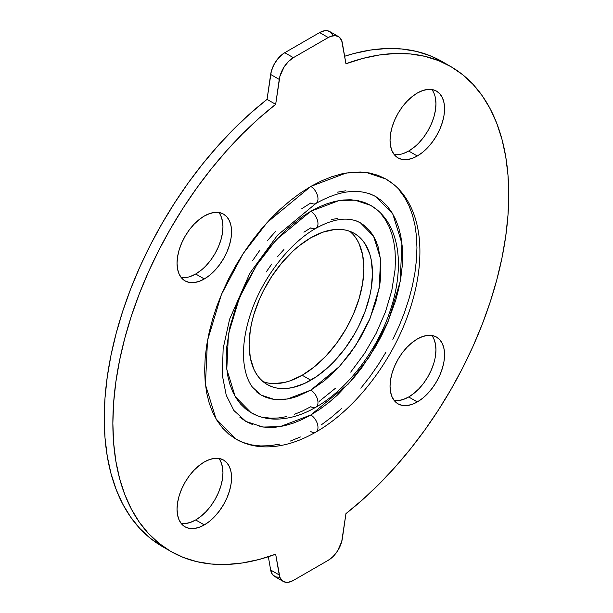 <?xml version="1.0" encoding="UTF-8"?>
<svg xmlns="http://www.w3.org/2000/svg" width="613" height="613" viewBox="0 0 613 613"><rect width="100%" height="100%" fill="white"/><g stroke="black" fill="none" stroke-linecap="round" stroke-linejoin="round"><path stroke-width="0.92" d="M433.874 363.011L431.353 369.907L427.966 376.635L423.836 382.926L419.123 388.558L414.013 393.301L408.695 396.971L417.3 401.944A38.542 22.252 -60 0 1 398.029 403.852A38.542 22.252 -60 0 1 392.121 372.965A38.542 22.252 -60 0 1 417.3 339.004L422.618 336.537L427.728 335.38L432.441 335.564L436.571 337.096L439.958 339.909L442.479 343.893L444.034 348.904L444.555 354.743L444.034 361.18L442.479 367.976L439.958 374.872L436.571 381.6L432.441 387.899L427.728 393.523L422.618 398.266L417.3 401.944L411.982 404.411L406.871 405.568L402.159 405.385L398.029 403.852L394.642 401.04L392.121 397.055L390.573 392.044L390.044 386.205L390.573 379.769L392.121 372.965L394.642 366.076L398.029 359.348L402.159 353.05L406.871 347.418L411.982 342.682L417.3 339.004A38.542 22.252 -60 0 1 436.571 337.096A38.542 22.252 -60 0 1 442.479 367.976A38.542 22.252 -60 0 1 417.3 401.944L408.695 396.971A38.542 22.252 120 0 0 432.54 366.972A38.542 22.252 120 0 0 431.782 335.457M414.013 147.35L408.695 151.028L417.3 155.993A38.542 22.252 -60 0 1 398.029 157.901A38.542 22.252 -60 0 1 392.121 127.021A38.542 22.252 -60 0 1 417.3 93.053L422.618 90.594L427.728 89.429L432.441 89.621L436.571 91.145L439.958 93.958L442.479 97.95L444.034 102.953L444.555 108.792L444.034 115.236L442.479 122.033L439.958 128.929L436.571 135.649L432.441 141.948L427.728 147.58L422.618 152.323L417.3 155.993L411.982 158.46L406.871 159.625L402.159 159.434L398.029 157.901L394.642 155.097L392.121 151.105L390.573 146.101L390.044 140.262L390.573 133.818L392.121 127.021L394.642 120.125L398.029 113.397L402.159 107.099L406.871 101.474L411.982 96.731L417.3 93.053A38.542 22.252 -60 0 1 436.571 91.145A38.542 22.252 -60 0 1 442.479 122.033A38.542 22.252 -60 0 1 417.3 155.993L408.695 151.028A38.542 22.252 120 0 0 432.54 121.022A38.542 22.252 120 0 0 431.782 89.506M201.018 270.325L195.7 273.996L204.305 278.969A38.542 22.252 -60 0 1 185.034 280.877A38.542 22.252 -60 0 1 179.126 249.989A38.542 22.252 -60 0 1 204.305 216.029L209.623 213.562L214.734 212.404L219.446 212.588L223.576 214.121L226.963 216.933L229.484 220.918L231.032 225.929L231.561 231.768L231.032 238.204L229.484 245.001L226.963 251.897L223.576 258.625L219.446 264.923L214.734 270.548L209.623 275.291L204.305 278.969L198.987 281.436L193.877 282.593L189.164 282.409L185.034 280.877L181.647 278.064L179.126 274.08L177.578 269.069L177.05 263.23L177.578 256.793L179.126 249.989L181.647 243.1L185.034 236.373L189.164 230.074L193.877 224.442L198.987 219.707L204.305 216.029A38.542 22.252 -60 0 1 223.576 214.121A38.542 22.252 -60 0 1 229.484 245.001A38.542 22.252 -60 0 1 204.305 278.969L195.7 273.996A38.542 22.252 120 0 0 219.546 243.997A38.542 22.252 120 0 0 218.787 212.481M220.879 461.895L222.427 466.907L222.956 472.746L222.427 479.182L220.879 485.986L218.358 492.875L214.971 499.603L210.841 505.901L206.129 511.533L201.018 516.269L195.7 519.947L204.305 524.912A38.542 22.252 -60 0 1 185.034 526.828A38.542 22.252 -60 0 1 179.126 495.94A38.542 22.252 -60 0 1 204.305 461.98L209.623 459.512L214.734 458.348L219.446 458.539L223.576 460.064L226.963 462.876L229.484 466.868L231.032 471.872L231.561 477.711L231.032 484.155L229.484 490.952L226.963 497.848L223.576 504.576L219.446 510.867L214.734 516.498L209.623 521.242L204.305 524.912L198.987 527.379L193.877 528.544L189.164 528.352L185.034 526.828L181.647 524.015L179.126 520.023L177.578 515.02L177.05 509.181L177.578 502.737L179.126 495.94L181.647 489.044L185.034 482.316L189.164 476.025L193.877 470.393L198.987 465.65L204.305 461.98A38.542 22.252 -60 0 1 223.576 460.064A38.542 22.252 -60 0 1 229.484 490.952A38.542 22.252 -60 0 1 204.305 524.912L195.7 519.947A38.542 22.252 120 0 0 219.546 489.94A38.542 22.252 120 0 0 218.787 458.424M279.988 444.065L270.18 445.674L260.77 445.965L251.836 444.946L243.468 442.609L235.744 438.985C244.02 443.712 253.123 446.325 263.061 446.816C280.156 447.467 297.757 442.54 315.871 432.058C355.065 409.813 392.075 361.846 408.955 312.17C416.641 289.857 420.28 268.624 419.874 248.472C419.438 229.024 414.94 212.496 406.388 198.873C400.979 190.436 394.136 183.808 385.861 178.988L366.176 172.452L346.184 173.004L310.806 186.421A10.145 5.854 60 0 1 317.442 195.394A10.145 5.854 60 0 1 315.833 203.508A10.145 5.854 -120 0 0 317.442 195.394A10.145 5.854 -120 0 0 310.806 186.421L267.23 222.381L243.024 253.797L221.431 294.462L207.485 340.552L205.439 384.635L215.991 418.825L235.744 438.985L228.749 434.111L222.55 428.035L217.194 420.809L212.742 412.511L209.232 403.208L206.696 393.002L205.171 381.983L204.658 370.267L205.171 357.961L206.696 345.18L209.232 332.047L212.742 318.699L217.194 305.259L222.55 291.849L228.749 278.601L235.744 265.651L243.468 253.115L251.836 241.124L260.77 229.783L270.18 219.201L279.988 209.485L290.095 200.735L300.401 193.018L310.806 186.421L321.204 181.004L331.51 176.82L341.617 173.908L351.425 172.299L360.842 172.008L369.777 173.027L378.144 175.364L385.861 178.988L392.856 183.862M259.805 426.571L267.529 427.46L275.674 427.2L284.156 425.813L292.891 423.292L301.803 419.675L310.806 414.986A10.145 5.854 60 0 1 317.442 423.966A10.145 5.854 60 0 1 315.833 432.081A10.145 5.854 -120 0 0 317.442 423.966A10.145 5.854 -120 0 0 310.806 414.986L280.202 426.594L262.916 427.069L245.89 421.422L252.564 424.548M257.115 415.522L250.962 412.633C258.088 416.702 265.927 418.855 274.478 419.1C288.01 419.338 301.811 415.369 315.871 407.208C347.073 389.493 376.313 351.555 389.707 312.201C395.799 294.508 398.688 277.635 398.373 261.575C398.036 246.495 394.611 233.507 388.09 222.611C383.592 215.263 377.777 209.5 370.643 205.34L354.95 200.129L339.012 200.566L310.806 211.263A10.145 5.854 60 0 1 317.442 220.243A10.145 5.854 60 0 1 315.833 228.35A10.145 5.854 -120 0 0 317.442 220.243A10.145 5.854 -120 0 0 310.806 211.263L276.057 239.936L256.763 264.985L239.545 297.405L228.427 334.154L226.795 369.302L235.208 396.557L250.962 412.633L245.384 408.748L240.434 403.906L236.166 398.144L232.618 391.523L229.821 384.106L227.798 375.968L226.58 367.187L226.174 357.846L226.58 348.031L229.821 327.373L236.166 306.01L245.384 284.761L257.115 264.441L270.908 245.836L286.24 229.653L302.508 216.527L310.806 211.263L319.097 206.949L327.311 203.608L335.372 201.286L343.188 200.007L350.697 199.769L357.823 200.589L364.49 202.451L370.643 205.34L376.221 209.225M256.472 391.837L261.107 395.071L252.418 387.155C247.92 381.14 245.077 372.804 243.897 362.153C242.595 348.897 244.418 334.054 249.368 317.626C260.196 281.053 288.233 243.782 315.871 228.327C333.939 218.297 348.82 216.489 360.505 222.902L373.585 236.258L380.573 258.893L379.217 288.087L369.984 318.607L355.686 345.533L339.656 366.329L310.806 390.144A10.145 5.854 60 0 1 317.442 399.117A10.145 5.854 60 0 1 315.833 407.231A10.145 5.854 -120 0 0 317.442 399.117A10.145 5.854 -120 0 0 310.806 390.144L287.374 399.032L274.134 399.392L261.107 395.071L266.218 397.462L271.758 399.009L277.674 399.691L283.903 399.492L290.401 398.427L297.09 396.504L310.806 390.144L324.515 380.665L337.702 368.436L349.854 353.923L360.505 337.679L369.241 320.338L375.738 302.554L379.738 285.022L380.75 276.555L380.75 260.648L378.06 246.595L375.738 240.442L372.788 234.94L369.241 230.159L365.133 226.136L360.505 222.902L355.394 220.504M263.1 381.677A87.23 50.358 120 0 0 302.194 375.24L310.806 380.206A87.23 50.358 -60 0 1 267.191 384.527A87.23 50.358 -60 0 1 253.82 314.63A87.23 50.358 -60 0 1 310.806 237.767L322.836 232.189L334.407 229.561L339.878 229.392L345.073 229.982L349.931 231.339L354.414 233.446L358.482 236.281L362.084 239.813L365.202 244.005L369.823 254.234L371.294 260.165L372.482 273.375L371.294 287.957L369.823 295.581L365.202 311.151L358.482 326.645L354.414 334.169L345.073 348.422L334.407 361.157L328.706 366.804L316.852 376.374L304.761 383.355L292.899 387.477L287.198 388.412L281.727 388.581L276.54 387.991L271.674 386.634L267.191 384.527L263.123 381.692L259.521 378.16L256.41 373.961L253.82 369.141L250.311 357.808L249.123 344.598L250.311 330.016L251.782 322.392L253.82 314.63L259.521 299.029L263.123 291.328L271.674 276.524L281.727 262.962L292.899 251.169L298.769 246.081L310.806 237.767A87.23 50.358 -60 0 1 354.414 233.446A87.23 50.358 -60 0 1 367.785 303.343A87.23 50.358 -60 0 1 310.806 380.206L302.194 375.24A87.23 50.358 120 0 0 357.946 302.301A87.23 50.358 120 0 0 349.9 231.331M315.833 203.508A10.145 5.854 60 0 1 310.806 202.98L301.803 208.688M275.674 231.331L267.529 240.488M259.805 250.296L252.564 260.671M239.844 417.2L245.89 421.422L233.928 410.541L226.235 395.262L222.327 375.233L223.147 348.536L229.607 319.204L249.859 273.214L277.528 235.223L315.871 203.485C339.479 190.183 359.425 187.869 375.715 196.551L369.041 193.424M310.806 414.986L319.802 409.285L328.714 402.611L337.449 395.04L354.076 377.485L361.808 367.677L375.715 346.468L381.769 335.265L387.132 323.81L395.615 300.585L398.649 289.037L400.841 277.681L402.159 266.632L402.603 255.989L402.159 245.851L400.841 236.327L398.649 227.5L395.615 219.454L391.761 212.274L387.132 206.029L381.769 200.765L375.715 196.551L392.803 213.991L401.929 243.56L400.159 281.681L388.098 321.549L369.424 356.72L348.49 383.884L310.806 414.986M345.931 190.773L337.449 192.16M315.833 407.231A10.145 5.854 60 0 1 310.806 406.71L302.508 411.024L294.294 414.365M286.24 416.687L278.417 417.966L270.908 418.204L263.789 417.384M381.171 214.067L385.439 219.829L388.987 226.45L391.791 233.859L393.807 241.997L395.025 250.786L395.431 260.127L395.025 269.942L391.791 290.6L385.439 311.963L376.221 333.211L364.49 353.532L350.697 372.137M335.372 388.32L319.097 401.446M315.833 228.35A10.145 5.854 60 0 1 310.806 227.829L303.918 232.197M283.903 249.537L277.674 256.541M271.758 264.05L266.218 271.996M337.702 218.473L331.204 219.546M349.877 231.308L353.479 234.84L356.59 239.039L359.18 243.867L362.689 255.2L363.877 268.41L362.689 282.984L359.18 298.37L353.479 313.979L345.809 329.196L336.46 343.449L325.802 356.191L314.231 366.919L302.194 375.24L290.164 380.819L284.294 382.512L273.122 383.615L267.927 383.018L263.069 381.661M329.817 31.592L326.783 30.65L324.522 30.742L319.634 32.573L328.239 37.546A20.283 11.708 -60 0 1 338.384 36.535A20.283 11.708 -60 0 1 342.353 42.994L345.947 63.76A279.934 161.625 -60 0 1 450.77 66.556A279.934 161.625 -60 0 1 499.702 268.226A279.934 161.625 -60 0 1 345.947 513.633L342.353 538.543A20.283 11.708 -60 0 1 328.239 560.297L293.374 580.427A20.283 11.708 -60 0 1 283.229 581.43A20.283 11.708 -60 0 1 279.26 574.979L275.658 554.213L279.919 577.369L282.417 580.879L286.225 582.35L288.485 582.258L293.374 580.427L328.239 560.297L333.127 556.481L337.434 551.141L341.694 541.7L345.947 513.633L362.743 499.557L379.148 484.04L395.033 467.198L410.281 449.16L424.778 430.058L438.418 410.043L451.084 389.263L462.692 367.869L473.144 346.038L482.377 323.925L490.308 301.696L496.875 279.52L502.039 257.567L505.756 236.013L508.001 215.002L508.752 194.704L508.001 175.272L505.756 156.851L502.039 139.58L496.875 123.596L490.308 109.007L482.377 95.942L473.144 84.479L462.692 74.717L451.084 66.733L438.418 60.58L424.778 56.304L410.281 53.944L395.033 53.515L379.148 55.017L362.743 58.442L345.947 63.76L341.694 40.604L339.196 37.094L335.388 35.615L330.721 36.359L328.239 37.546L293.374 57.676L284.769 52.703L319.634 32.573L328.239 37.546L293.374 57.676L288.485 61.484L284.179 66.825L279.919 76.265L275.658 104.34L267.053 99.367L270.655 74.449L279.26 79.422L275.658 104.34L267.053 99.367A279.934 161.625 120 0 0 113.298 344.774A279.934 161.625 120 0 0 162.23 546.451L170.835 551.416A279.934 161.625 -60 0 1 121.903 349.747A279.934 161.625 -60 0 1 275.658 104.34L258.862 118.416L242.457 133.933L226.572 150.775L211.324 168.813L196.827 187.915L183.195 207.93L170.521 228.71L158.92 250.104L148.461 271.934L139.228 294.048L131.297 316.277L124.73 338.453L119.566 360.406L115.849 381.96L113.604 402.971L112.861 423.269L113.604 442.701L115.849 461.122L119.566 478.393L124.73 494.377L131.297 508.966L139.228 522.031L148.461 533.494L158.92 543.248L170.521 551.24L183.195 557.393L196.827 561.669L211.324 564.029L226.572 564.458L242.457 562.956L258.862 559.531L275.658 554.213A279.934 161.625 -60 0 1 170.835 551.416M283.229 581.43L274.624 576.465A20.283 11.708 120 0 1 270.655 570.006L279.26 574.979L270.655 570.006L268.356 556.742L270.655 570.006L272.371 574.389L275.574 576.917L279.88 577.285M300.401 436.969L290.095 441.153M399.063 189.938L404.411 197.164L408.871 205.462L412.38 214.765L414.909 224.971L416.434 235.982L416.947 247.706L416.434 260.012L414.909 272.793L412.38 285.919L408.871 299.274L404.411 312.714L399.063 326.124L392.856 339.372M385.861 352.322L378.144 364.858L369.777 376.849L360.842 388.19M341.617 408.488L331.51 417.238L321.204 424.955M450.77 66.556L442.165 61.584A279.934 161.625 120 0 0 344.644 56.258L354.138 53.469L370.543 50.044L386.428 48.542L401.676 48.979L416.173 51.339L429.805 55.614L442.479 61.767M338.384 36.535L329.779 31.57A20.283 11.708 120 0 0 319.634 32.573L284.769 52.703L282.286 54.388L277.62 59.032L273.812 64.901L271.314 71.3L267.053 99.367L250.257 113.443L233.852 128.96L217.967 145.802L202.719 163.847L188.222 182.942L174.582 202.964L161.916 223.745L150.308 245.131L139.856 266.969L130.623 289.083L122.692 311.312L116.125 333.487L110.961 355.433L107.244 376.995L104.999 398.006L104.248 418.304L104.999 437.736L107.244 456.156L110.961 473.42L116.125 489.412L122.692 503.993L130.623 517.065L139.856 528.521L150.308 538.283L161.916 546.267L166.598 548.819M333.089 35.631L330.591 32.121M433.874 338.928L435.422 343.931L435.95 349.77L435.422 356.214M394.213 400.527A38.542 22.252 120 0 0 408.695 396.971L403.377 399.438L398.266 400.603M435.422 97.988L435.95 103.827L435.422 110.263L433.874 117.06L431.353 123.956L427.966 130.684L423.836 136.983L419.123 142.607M394.213 154.576A38.542 22.252 120 0 0 408.695 151.028L403.377 153.495M220.879 215.952L222.427 220.956L222.956 226.795L222.427 233.239L220.879 240.035L218.358 246.932L214.971 253.659L210.841 259.95L206.129 265.582M181.218 277.551A38.542 22.252 120 0 0 195.7 273.996L190.382 276.463M181.218 523.494A38.542 22.252 120 0 0 195.7 519.947L190.382 522.414L185.272 523.571M315.833 432.081A10.145 5.854 60 0 1 310.806 431.552M270.655 74.449L279.26 79.422A20.283 11.708 -60 0 1 293.374 57.676L284.769 52.703A20.283 11.708 120 0 0 270.655 74.449"/></g></svg>
